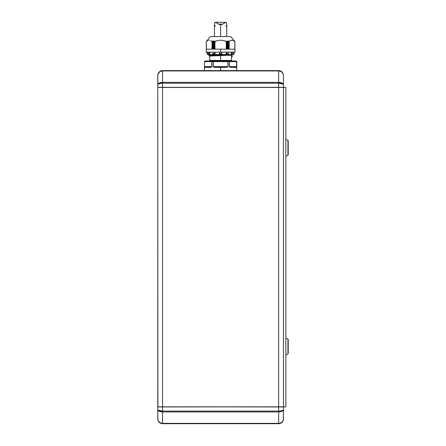 <?xml version="1.0" encoding="UTF-8"?>
<svg xmlns="http://www.w3.org/2000/svg" width="446" height="446" viewBox="0 0 446 446"><rect width="100%" height="100%" fill="white"/><g stroke="black" fill="none" stroke-linecap="round" stroke-linejoin="round"><path stroke-width="0.67" d="M280.935 83.385L278.661 83.207L278.661 82.359L162.55 82.359L162.55 70.942L278.661 70.942L278.661 82.359L162.55 82.359C159.668 82.504 158.068 83.285 157.767 84.69C158.068 83.792 159.668 83.302 162.55 83.207L162.55 82.359L162.55 83.207L278.661 83.207C281.565 83.291 283.165 83.787 283.45 84.69C283.165 83.274 281.565 82.499 278.661 82.359L278.661 87.349L162.55 87.349L162.55 83.207L159.166 83.642L157.767 84.69L158.129 83.798L159.166 83.04L162.55 82.359L162.55 70.942L278.661 70.942L278.661 82.359L282.045 83.04L283.082 83.798L283.45 84.69L283.45 75.38L283.082 73.551L281.32 71.399L279.592 70.685L278.661 70.596L278.661 70.942C281.565 71.209 283.165 72.687 283.45 75.38L283.082 73.685L282.045 72.246L280.489 71.282L278.661 70.942L278.661 70.596L162.55 70.596L160.722 70.959L159.166 71.996L158.129 73.551L157.767 75.38C158.068 72.704 159.668 71.226 162.55 70.942L162.55 70.596L162.55 70.942L160.722 71.282L159.166 72.246L157.856 74.515L157.767 87.349L162.55 87.349L162.55 83.207L278.661 83.207L278.661 87.349L283.45 87.349L283.45 84.69L283.082 84.121L278.661 83.207M280.935 410.911L282.641 410.426L283.45 409.601C283.165 410.504 281.565 411 278.661 411.089L278.661 423.349L162.55 423.349L162.55 411.937L278.661 411.937C281.565 411.797 283.165 411.017 283.45 409.601L283.082 410.493L282.045 411.251L278.661 411.937L278.661 411.089L162.55 411.089L162.55 411.937L278.661 411.937L278.661 423.349L162.55 423.349L162.55 411.089C159.668 410.995 158.068 410.498 157.767 409.601C158.068 411.011 159.668 411.786 162.55 411.937L159.166 411.251L158.129 410.493L157.767 409.601L157.767 418.911L158.129 420.745L159.891 422.892L161.619 423.605L162.55 423.7L162.55 423.349C159.668 423.064 158.068 421.587 157.767 418.911L158.129 420.611L159.166 422.05L160.722 423.014L162.55 423.349L162.55 423.7L278.661 423.7L280.489 423.338L282.045 422.295L283.082 420.745L283.45 418.911C283.165 421.609 281.565 423.087 278.661 423.349L278.661 423.7L278.661 423.349L280.489 423.014L282.045 422.05L283.082 420.611L283.45 418.911L283.45 406.942L278.661 406.942L285.841 406.942L285.841 87.349L285.841 406.942L283.45 406.942L283.355 419.848M157.856 74.449L159.166 71.996L160.722 70.959L162.55 70.596C159.668 70.897 158.068 72.492 157.767 75.38L158.129 73.551M283.082 73.551L283.45 75.38C283.165 72.475 281.565 70.875 278.661 70.596L280.489 70.959L282.045 71.996L283.355 74.449A4.789 4.789 0 0 1 283.45 75.38L283.45 87.349L285.841 87.349L283.45 87.349L283.45 83.759M157.856 419.848L157.767 406.942L157.767 409.601L158.129 410.169L162.55 411.089L162.55 406.942L157.767 406.942L283.45 406.824L283.45 87.472L278.661 87.472L278.661 406.824L162.55 406.824L162.55 87.472L278.661 87.472L278.661 406.824L162.55 406.824L162.55 87.472L157.767 87.472L157.767 406.824L162.55 406.824L157.884 406.942L157.767 87.472L283.45 87.472L283.45 406.824L278.661 406.824L278.661 411.089L162.55 411.089L162.55 406.824L278.661 406.942L278.661 411.089M157.767 418.911C158.068 421.799 159.668 423.393 162.55 423.7L160.722 423.338L159.166 422.295L158.129 420.745M283.082 420.745L282.045 422.295L280.489 423.338L278.661 423.7C281.565 423.416 283.165 421.821 283.45 418.911A4.789 4.789 0 0 1 278.661 423.7L162.55 423.7M283.45 87.349L157.767 87.349L157.767 75.38L157.767 87.349M283.45 414.122L283.45 418.911M281.32 71.399A4.789 4.789 0 0 0 278.661 70.596L162.55 70.596M280.489 82.538L278.661 82.359M280.489 71.282L282.062 72.258M158.57 83.396L157.856 84.238M162.55 82.359L160.722 82.538M158.57 72.915L160.722 71.282M157.856 84.4L159.166 83.642L162.55 83.207M160.722 423.014L158.57 421.375M160.722 411.758L162.55 411.937M282.045 422.05L280.489 423.014M278.661 411.937L280.489 411.758M158.57 410.426L157.856 409.891M162.55 411.089L159.166 410.654M285.841 337.878L287.943 339.138A0.597 0.597 0 0 1 288.233 339.651A0.597 0.597 0 0 0 287.943 339.138L287.943 353.851L285.841 355.116L287.943 353.851A0.597 0.597 0 0 0 288.233 353.338A0.597 0.597 0 0 1 287.943 353.851L287.943 339.138L285.841 337.878M285.841 139.18L287.943 140.44A0.597 0.597 0 0 1 288.233 140.953A0.597 0.597 0 0 0 287.943 140.44L287.943 155.152L285.841 156.418L287.943 155.152A0.597 0.597 0 0 0 288.233 154.639A0.597 0.597 0 0 1 287.943 155.152L287.943 140.44L285.841 139.18M288.233 154.639L288.233 140.953L288.233 154.639M288.233 353.338L288.233 339.651L288.233 353.338M214.32 61.018L205.043 61.018A0.597 0.597 0 0 0 204.446 61.615L205.06 61.018L236.57 61.191L236.581 67.363L230.716 67.363L229.484 66.928L229.344 61.615L228.006 61.615L227.861 66.928L226.473 67.363L220.608 67.363L220.608 70.596L220.608 67.363L226.473 67.363L228.006 66.644L226.339 66.644L226.339 67L214.872 67L214.872 66.644L226.339 66.644L226.473 67.363L226.339 67L214.872 67L214.743 67.363L220.608 67.363L214.743 67.363L214.872 66.644L213.205 66.644L214.743 67.363L213.734 67.156M231.552 55.064L220.608 55.605L220.608 60.422L220.608 55.605L209.715 56.057L209.715 60.422A0.597 0.597 0 0 1 209.113 61.018A0.597 0.597 0 0 0 209.715 60.422L231.496 60.422A0.597 0.597 0 0 0 232.098 61.018A0.597 0.597 0 0 1 231.496 60.422L231.496 55.159L228.726 55.365M236.57 61.191L236.157 61.018L236.748 61.615L229.344 61.615L228.898 61.018L229.344 61.615L236.765 61.615L236.157 61.018L226.891 61.018M230.487 67L230.716 67.363L230.487 67A0.357 0.312 90 0 1 230.181 66.644L236.748 66.644L236.581 67.363L236.748 66.644L235.912 66.644A0.357 0.312 -90 0 0 236.224 67L230.487 67L236.224 67A0.357 0.357 90 0 1 236.581 67.363A0.357 0.357 -90 0 0 236.224 67L230.487 67A0.357 0.312 90 0 1 230.181 66.644L235.912 66.644A0.357 0.312 -90 0 0 236.224 67L236.302 67.011M229.484 66.928L229.835 67.156M220.608 54.54L233.771 54.54L220.608 54.54L220.608 53.938L220.608 54.54L207.44 54.54L220.608 54.54M231.496 55.633L231.496 56.954L232.31 56.648L231.496 56.954L231.496 55.633L232.372 55.984L232.31 56.648L232.394 56.057M209.715 60.422L231.496 60.422M206.793 40.948L210.434 36.583L206.793 40.948M206.308 49.149L206.342 41.506L206.342 49.149M207.061 40.987L206.386 41.562L206.788 41.01M208.472 40.268L209.202 40.173L208.472 40.274M211.348 40.993L212.023 41.562L211.348 40.993M230.069 40.848L229.043 41.5L229.043 49.149L229.043 41.5L228.631 41.038L228.631 49.149L228.631 41.038L229.088 41.545L229.088 49.149L229.194 41.562L229.194 49.149L229.194 41.562L230.565 40.547L229.194 41.562M232.823 40.296L230.56 40.553M234.869 49.149L234.908 41.55L234.384 40.971L234.836 41.562L234.825 49.149L234.825 41.562L232.74 40.274L234.825 41.562M230.783 36.583L234.418 40.948L230.783 36.583L210.434 36.583L230.783 36.583M226.256 54.54L220.608 54.707L220.608 55.181L232.26 54.875L208.951 55.772L231.535 55.07L209.665 55.962L231.535 55.07M232.394 54.54L208.817 55.633L220.608 55.181L220.608 54.707L208.817 55.159L227.27 54.54M226.128 53.938L226.128 52.143L226.128 53.938L228.307 53.866L226.128 53.938M231.363 53.938L231.363 52.143L231.363 53.938L232.818 53.788L231.747 53.604L231.97 52.143L231.719 53.71L232.818 53.788L231.363 53.938M233.721 53.938L233.721 52.143L233.743 53.938M212.023 41.562L212.023 49.149L212.023 41.562L210.646 40.547L212.023 41.562M212.123 41.545L212.173 49.149L212.123 41.545M206.242 49.149L220.608 49.149L206.242 49.149L206.242 52.143L220.608 52.143L220.608 49.149L234.97 49.149L220.608 49.149L220.608 52.143L234.97 52.143L233.877 52.143L233.866 53.916L233.721 52.143M209.542 53.782L208.36 53.604L208.349 52.327L208.36 53.604L209.464 53.604L209.241 52.143L209.542 53.782L209.542 52.143L209.72 53.916L209.72 52.143L209.548 53.788M214.704 52.689L214.81 53.604L214.704 52.689M226.384 53.676L226.512 52.143L226.401 53.604L228.313 53.604L228.162 52.143L228.307 53.866L226.384 53.676M226.2 52.143L226.139 53.938L226.2 52.143M231.491 53.916L231.491 52.143L231.535 53.899M234.167 52.857L233.966 53.866L234.167 52.857M228.179 41.506L228.179 49.149L228.179 41.506L227.599 40.993L227.599 49.149L227.599 40.993L228.179 41.506M228.213 49.149L228.213 41.528L228.213 49.149M213.918 41.506L213.757 49.149L213.918 41.506M214.03 41.534L214.03 49.149L214.03 41.534M227.148 41.506L227.148 49.149L227.148 41.506L226.562 41.01L226.562 49.149L226.562 41.01L227.148 41.506M227.181 49.149L227.181 41.534L227.181 49.149M212.887 41.506L212.748 49.149L212.887 41.506M212.998 41.528L213.032 49.149L212.998 41.528M213.701 40.948L213.032 41.506L213.701 40.948M213.612 49.149L213.612 40.993L213.612 49.149M234.418 41.004L234.908 41.55L234.908 49.149M227.51 40.948L227.298 49.149L227.181 41.534L227.51 40.948M227.454 49.149L227.454 40.993L227.454 49.149M214.063 49.149L214.063 41.506L214.063 49.149M228.33 49.149L228.33 41.506L228.33 49.149M214.649 41.01L214.063 41.506L214.805 41.038L214.805 49.149L214.649 41.01M228.469 41.01L228.469 49.149L228.469 41.01M206.242 52.143L207.334 52.143L207.468 53.938L207.345 52.143L233.877 52.143M212.625 40.999L212.173 41.5L212.625 40.999M212.58 49.149L212.58 41.038L212.58 49.149M226.423 40.999L226.356 49.149L226.356 41.5L226.239 49.149L226.239 41.562L223.491 40.547L220.603 40.173L217.704 40.553L214.855 41.5L214.855 49.149L214.855 41.5L214.972 49.149L214.972 41.562L217.704 40.553L220.603 40.173L223.491 40.547L226.289 41.573L226.423 40.999M226.412 49.149L226.412 41.038L226.412 49.149M226.562 52.405L226.512 52.689L226.562 52.405M219.504 53.604L221.707 53.604L221.467 52.143L221.801 53.916L221.801 52.143L221.801 53.916L221.707 53.604L219.504 53.604L219.41 53.916L221.801 53.938L219.41 53.938L219.566 52.857L219.504 53.604M219.622 52.483L219.566 52.857L219.622 52.483M212.898 53.604L214.81 53.604L215.011 53.916L215.011 52.143L215.011 53.916L214.81 53.604L212.893 53.782L215.089 53.938L215.089 52.143L215.089 53.938L212.937 53.916L212.926 52.857L212.898 53.604M212.959 52.483L212.926 52.857L212.959 52.483M207.301 53.899L207.055 53.604L207.301 53.899M228.274 52.689L228.274 52.143M219.41 52.143L219.41 53.916L219.41 52.143M212.937 52.143L212.937 52.689M208.633 53.938L209.849 53.938L208.633 53.938M207.05 52.857L207.028 52.561M232.868 52.857L232.868 52.539M208.343 52.857L208.343 52.561M206.386 49.149L206.375 41.562L206.386 49.149M209.849 52.143L209.849 53.938L209.849 52.143M207.496 52.143L207.496 53.938L207.496 52.143M215.53 54.54L209.676 54.825L212.92 54.54M212.185 54.54L209.715 54.735L212.185 54.54M209.715 54.54L208.951 55.014L220.48 54.54M209.715 56.057L208.817 55.633L208.951 55.014L222.888 54.54M234.841 49.149L234.841 41.573L234.395 40.976M231.273 40.274L232.74 40.268M206.793 41.004L206.37 41.573L207.752 40.553M228.898 61.018L213.35 61.018L213.205 61.615L228.006 61.615L227.967 61.191L228.006 61.615L229.344 61.615L229.344 66.644L230.716 67.363L236.581 67.363M204.987 67L204.987 67A0.357 0.312 90 0 0 205.299 66.644L204.463 66.644L204.636 67.363A0.357 0.357 -90 0 1 204.987 67L210.724 67L204.987 67A0.357 0.312 90 0 0 205.299 66.644L211.036 66.644A0.357 0.312 -90 0 1 210.724 67L210.501 67.363L211.867 66.644L211.036 66.644A0.357 0.312 -90 0 1 210.724 67L204.987 67A0.357 0.357 90 0 0 204.636 67.363L210.501 67.363L210.724 67M212.001 61.191L211.867 61.615L212.001 61.191M204.92 61.035L204.463 61.615L213.205 61.615L213.205 66.644L228.006 66.644L228.006 61.615L213.205 61.615L213.35 61.018L212.313 61.018M236.291 61.035L236.765 61.615L236.765 70.596M230.181 66.644L229.344 66.644L230.181 66.644M236.748 66.644L236.748 61.615M213.355 66.928L213.205 61.615L211.867 61.615L211.727 66.928L210.501 67.363L204.636 67.363L204.463 66.644L211.867 66.644L211.867 61.615L204.463 61.615L204.463 66.644L204.446 61.615A0.597 0.597 0 0 1 205.043 61.018M204.642 61.191L204.463 61.615M226.769 24.379L226.562 22.98L225.821 22.3L222.521 24.201L220.608 24.675L220.608 36.583L220.608 24.675L218.696 24.201L215.407 22.3L214.654 22.963L214.454 24.736M219.276 24.117L221.924 24.117M220.608 24.675L219.298 24.452L215.385 22.3L225.827 22.3L221.918 24.452L220.608 24.675M215.407 22.3L214.827 22.618L214.442 24.379M214.509 25.171L215.34 26.141L214.777 25.89M226.417 25.907L225.849 26.141L226.696 25.199M226.769 24.307L226.39 22.629L225.821 22.3M233.771 53.938L233.771 54.54M234.97 49.149L234.97 52.143M206.961 52.143L207.418 53.938M234.156 53.604L233.793 53.938M228.319 53.782L228.319 52.143M212.893 52.143L212.893 53.782M232.868 52.143L232.868 52.689M208.343 52.143L208.343 52.689M206.37 49.149L206.37 41.573M207.44 53.938L207.44 54.54M204.446 61.615L204.446 70.596M226.769 36.583L226.769 24.368M214.442 36.583L214.442 24.368"/></g></svg>
